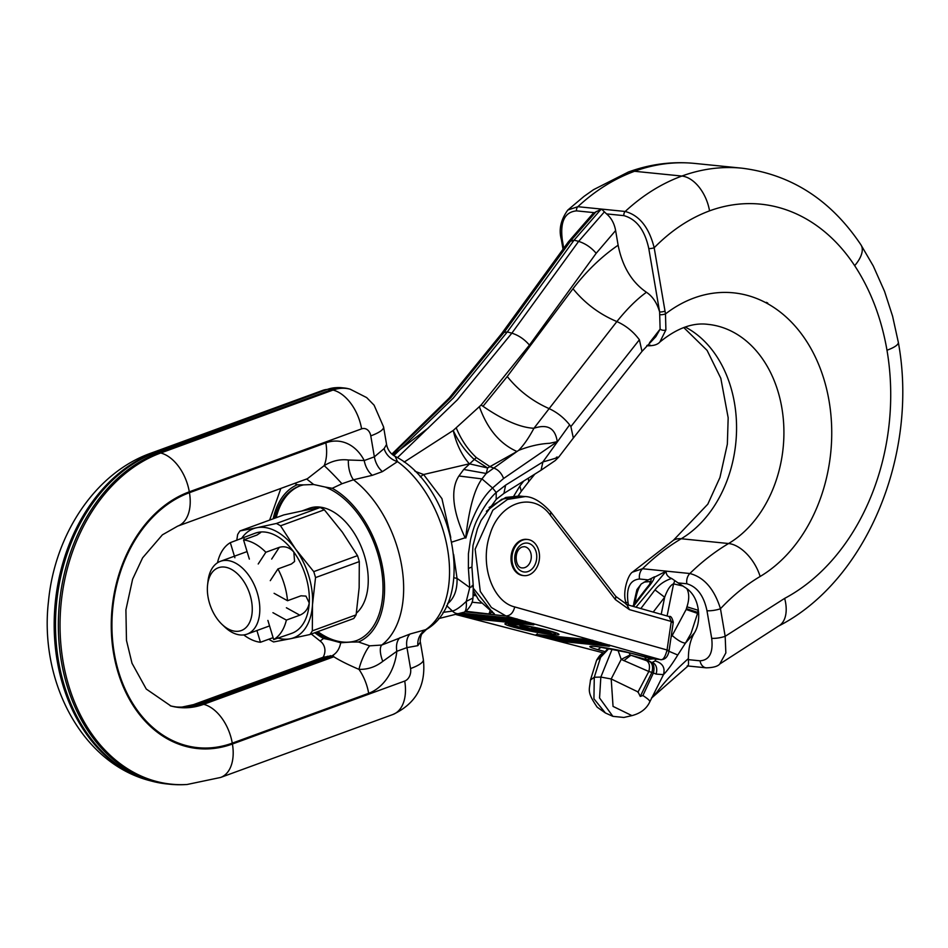 <?xml version="1.0" encoding="UTF-8"?>
<svg xmlns="http://www.w3.org/2000/svg" width="948" height="948" viewBox="0 0 948 948"><rect width="100%" height="100%" fill="white"/><g stroke="black" fill="none" stroke-linecap="round" stroke-linejoin="round"><path stroke-width="1.42" d="M251.587 601.364A33.429 20.56 69.9 0 1 244.785 628.619A33.429 20.56 69.9 0 1 221.951 624.329A33.429 20.56 69.9 0 1 208.039 596.967A33.429 20.56 69.9 0 1 207.576 584.999A33.429 20.56 69.9 0 1 228.622 568.077A33.429 20.56 69.9 0 1 251.587 601.364M207.576 584.999L207.979 581.29A38.761 23.842 69.9 0 1 220.469 561.299A38.761 23.842 69.9 0 1 227.402 560.481A38.761 23.842 69.9 0 1 259.029 600.262A38.761 23.842 69.9 0 1 247.073 634.129A38.761 23.842 69.9 0 1 240.14 634.947A38.761 23.842 69.9 0 1 224.652 626.901L221.951 624.329M649.51 342.749L660.116 329.134L655.85 336.659L641.986 351.388L573.339 438.035L570.886 426.6L569.618 424.834L542.896 461.937C555.741 458.358 560.268 456.77 556.476 457.185M635.978 607.194L666.183 571.134L689.86 573.516C704.068 577.249 714.271 588.981 720.468 608.735A9.693 2.18 170.3 0 1 706.971 610.713C703.807 595.735 697.112 586.753 686.85 583.778L678.104 582.902L686.779 588.566C692.881 593.057 696.673 599.788 698.143 608.782L698.605 612.349C699.114 620.656 697.728 627.493 694.446 632.861C690.405 639.734 688.39 648.302 688.402 658.552L688.378 659.642L700.027 660.815C709.448 660.187 713.334 652.686 711.687 638.3A9.693 2.18 -9.7 0 0 725.173 636.309L784.648 598.389A207.92 157.167 95.8 0 0 886.984 350.239C881.439 318.303 870.667 290.112 854.669 265.665A193.641 146.359 95.8 0 0 709.542 210.859C689.421 218.372 670.971 230.672 654.179 247.76A3.875 0.877 170.3 0 1 648.788 248.554C644.818 230.163 636.535 219.189 623.926 215.646L606.53 213.893C611.282 217.862 614.316 223.408 615.619 230.554L618.12 245.212C622.362 266.507 631.795 282.184 646.441 292.268C652.627 296.392 657.023 302.945 659.618 311.939L660.116 329.134A3.875 2.145 -168.8 0 0 665.899 329.892L659.844 342.062C676.742 328.245 692.798 322.356 708.014 324.37A115.3 87.157 95.8 0 1 783.273 418.672A115.3 87.157 95.8 0 1 728.585 543.524L681.233 538.748A33.927 19.398 -120.7 0 0 673.388 540.301L707.8 504.182L719.947 477.496L727.353 444.138L728.171 417.784L720.812 378.276L707.09 350.381L683.769 327.558M767.761 303.076L766.411 302.341L767.761 303.076M593.981 212.625L576.574 210.871C564.759 211.949 560.007 221.607 562.294 239.82A3.875 0.877 170.3 0 1 561.346 239.429C558.621 229.546 560.778 219.746 567.816 210.041L577.842 206.7L601.518 209.081L593.247 213.229L568.314 241.941L574.085 240.152L507.31 331.93L453.251 398.113L393.811 455.597M650.648 582.593L651.276 578.458L648.254 579.892L639.509 579.003C629.922 579.975 626.107 587.89 628.05 602.75L628.441 605.061M648.254 579.892L641.251 583.968L636.914 589.644L633.999 602.359L635.338 601.625L635.065 603.461M596.339 211.428L570.886 240.602L504.111 332.381L501.551 333.72L568.314 241.941M606.53 213.893L601.518 209.081L599.811 210.693L574.085 240.152L578.636 241.385C585.366 243.529 591.22 247.499 596.185 253.282L529.446 345.108L481.098 405.033L483.006 406.301C494.738 414.335 515.676 427.406 533.937 428.271C547.553 423.732 555.315 428.2 557.246 441.649L503.613 478.491L492.569 487.983C481.845 497.783 472.934 514.468 465.835 538.026L465.136 537.777C454.779 515.996 448.914 491.242 458.915 476.003L463.702 469.461L486.241 473.479L487.592 467.968L516.992 451.497L486.241 473.479L481.963 478.894L492.569 487.983L496.207 492.474L505.616 485.139L542.896 461.937L541.071 470.208L555.232 460.55L558.846 456.972M640.824 608.569L654.985 589.893C658.955 584.809 664.181 581.1 670.663 578.79L671.741 578.529C667.771 576.894 665.923 574.429 666.183 571.134L654.523 577.154C653.717 580.046 651.098 584.015 646.678 589.064L645.221 589.81L632.612 606.246M654.487 576.787L651.276 578.458M612.218 648.977L600.842 677.073L599.551 697.965L612.882 716.344L623.867 717.458L631.949 715.621L613.048 706.402L611.199 678.969L621.213 659.405L617.93 650.115M609.031 648.385L600.594 657.331L594.278 677.251L593.934 698.795L605.393 712.967L612.882 716.344M646.441 292.268C636.938 299.106 627.078 308.87 616.875 321.562L549.141 408.624C557.187 412.392 564.001 417.807 569.618 424.834M698.605 612.349L697.55 613.392L690.997 633.489L685.475 643.088L694.446 632.861M698.143 608.782L698.309 609.979M618.12 245.212C601.494 256.624 586.445 271.128 572.983 288.737C584.963 303.372 599.598 314.321 616.875 321.562C625.917 325.626 633.418 331.693 639.39 339.763L641.986 351.388M678.104 582.902L671.741 578.529M654.985 589.893L664.667 597.228C667.499 589.478 670.473 585.023 673.59 583.861L674.739 580.828M608.059 648.207L600.594 657.331L596.612 660.187L590.45 680.048L594.278 677.251L600.842 677.073L611.199 678.969L638.075 691.957L648.823 671.492L621.213 659.405L630.124 654.926L629.022 652.734M632.861 715.396L631.949 715.621M523.675 481.134L519.895 486.004L521.246 491.313L528.664 481.726L528.403 478.171M529.446 345.108C524.457 339.277 518.592 335.296 511.861 333.163L578.636 241.385L604.089 212.21M688.402 658.552C674.988 670.603 664.441 681.873 656.786 692.348L651.525 698.036M687.217 665.863C688.343 666.942 688.722 664.868 688.378 659.642M698.51 611.602L697.55 613.392L686.151 609.481L672.191 635.515C677.856 640.445 682.287 642.969 685.475 643.088L677.761 655.009C672.345 663.884 667.593 670.426 663.481 674.62L649.818 701.816C646.595 708.749 640.623 713.346 631.901 715.633M651.596 697.882L656.786 692.348M686.423 608.64L697.692 612.396L698.024 610.239L686.945 606.827L686.151 609.481M483.006 406.301L507.251 376.51C518.485 390.517 532.456 401.229 549.141 408.624L533.937 428.271C528.913 437.727 523.817 445.086 518.651 450.359L516.992 451.497C499.916 443.913 487.379 428.97 479.368 406.668L481.098 405.033M623.867 660.697L630.882 655.258L630.124 654.926M649.617 702.03C650.66 701.295 648.42 699.126 642.898 695.536L640.267 696.413L638.075 691.957L638.703 690.665L637.909 692.313M640.267 696.413L651.916 672.405L648.823 671.492C650.162 666.089 649.392 662.462 646.489 660.638L650.66 661.846C653.836 663.79 654.748 667.51 653.397 672.985L656.146 674.099L663.481 674.62C665.342 667.617 662.534 663.055 655.08 660.922L652.437 662.32C656.348 664.524 657.58 668.459 656.146 674.099M404.156 462.079L453.227 430.463C458.512 441.839 465.409 451.414 473.929 459.152L487.592 467.968L469.307 463.809C461.735 455.147 456.379 444.019 453.227 430.463L479.368 406.668M649.581 661.526C652.473 663.375 653.255 667.001 651.916 672.405L653.397 672.985L642.898 695.536M677.761 655.009L668.968 651.288M655.933 659.156L655.08 660.922M598.757 658.161L602.916 653.516C601.447 653.433 599.349 655.66 596.612 660.187M644.735 656.988L646.37 659.595L653.042 658.872M503.613 478.491C501.468 473.064 498.091 469.544 493.481 467.945L489.974 466.665L476.311 457.552L463.702 469.461M557.246 441.649L549.544 443.309C539.779 443.794 529.482 446.141 518.651 450.359M468.395 568.433L468.431 553.703L470.445 540.04C472.649 530.856 474.972 523.948 477.413 519.314C483.468 507.251 489.737 498.304 496.207 492.474L496.183 499.418L481.063 520.488L477.425 528.854L472.981 545.527L471.926 567.034L468.395 568.433L469.77 587.535L473.277 586.137L472.08 585.532M456.201 427.832C461.238 439.86 467.945 449.755 476.311 457.552M414.963 471.263L423.59 474.521L469.307 463.809M428.389 427.951L392.946 454.969M420.248 476.844L423.59 474.521L441.934 498.636L450.762 537.445M451.532 542.185L465.136 537.777M634.473 603.651L633.584 605.251M453.63 554.438L457.043 578.375L469.77 587.535L466.286 601.364L472.993 598.046L473.277 586.137L471.926 567.034M465.693 537.966C469.011 508.839 474.438 489.144 481.963 478.894L458.915 476.003M472.993 598.046L472.839 598.638C472.768 602.336 470.481 606.578 465.966 611.353L462.15 613.06M465.93 611.377L462.885 612.87M461.155 613.427C457.611 614.209 454.708 613.427 452.457 611.093C456.095 610.062 460.704 606.815 466.286 601.364C466.629 607.052 466.037 610.642 464.496 612.112L438.592 618.606M453.831 577.747L457.043 578.375C457.351 589.087 454.602 597.204 448.795 602.727L447.61 603.426M443.024 612.361L452.457 611.093L446.638 605.618M481.963 478.894L458.927 475.979M626.118 604.362L625.68 601.767C622.457 591.398 628.228 574.417 632.482 572.13L642.507 568.741L666.183 571.134M601.518 209.081L625.194 211.475C639.379 215.326 649.048 227.413 654.179 247.76L665.022 311.134A3.875 0.877 170.3 0 1 659.618 311.939L648.788 248.554M665.022 311.134L665.484 313.93A149.227 112.788 -84.2 0 1 821.347 371.426A149.227 112.788 -84.2 0 1 760.142 576.479A221.453 167.393 95.8 0 0 720.468 608.735L725.173 636.309L725.848 652.923L719.757 664.015C717.755 666.385 713.24 667.665 706.224 667.83L706.224 667.83A9.693 7.323 95.8 0 1 700.027 660.815M660.282 314.724A3.875 0.865 170.4 0 0 665.484 313.93L665.899 329.892M625.68 601.767A9.693 2.18 -9.7 0 0 628.05 602.75M274.659 518.248A82.381 50.647 69.9 0 1 299.39 486.087A82.381 50.647 69.9 0 1 303.609 484.878L313.67 484.511L325.235 487.059A82.381 50.647 69.9 0 1 381.333 568.871A82.381 50.647 69.9 0 1 355.938 640.836A82.381 50.647 69.9 0 1 351.732 642.045L340.723 642.756L330.105 639.864A82.381 50.647 69.9 0 1 316.288 632.197M300.161 485.814A82.381 50.647 -110.1 0 0 276.176 517.703M311.288 634.022L320.14 641.061L323.529 638.466L330.105 639.864M303.609 484.878L297.257 484.772L294.627 483.397M325.235 487.059L332.238 488.291L341.944 483.741L353.474 479.783L372.303 475.315L382.435 471.606L397.485 461.617L395.174 456.415C452.196 484.724 477.697 599.397 426.41 629.472L410.188 633.963L381.724 645.055L369.649 645.837L358.51 641.997L351.732 642.045M340.723 642.756C339.467 649.131 336.481 653.516 331.764 655.921L323.292 657.201L193.558 704.613A38.287 23.534 69.9 0 1 197.836 703.736A92.312 69.773 -84.2 0 1 182.656 707.042M331.764 655.921L333.495 655.945L333.815 656.774C339.822 660.578 348.212 664.773 358.984 669.371C367.706 669.596 375.633 666.93 382.791 661.36L396.833 651.3L406.965 647.603L410.555 668.565A10.144 7.667 -84.2 0 1 404.701 681.055L232.414 744.014A131.286 99.232 -84.2 0 1 113.606 653.456A131.286 99.232 -84.2 0 1 189.304 491.822L361.603 428.863A38.287 23.534 -110.1 0 0 333.021 390.055L160.722 453.002A169.36 128.016 95.8 0 0 60.719 642.614A169.36 128.016 95.8 0 0 187.1 784.494L185.595 784.577A169.609 128.193 -84.2 0 1 170 784.269A169.609 128.193 -84.2 0 1 58.456 632.292A169.609 128.193 -84.2 0 1 159.181 452.623L331.48 389.664A48.455 36.628 -84.2 0 1 344.29 387.993A48.455 36.628 -84.2 0 1 348.686 388.799L350.132 389.178A48.218 36.439 95.8 0 0 333.021 390.055L328.636 389.379A48.455 36.628 -84.2 0 1 336.99 387.614A48.455 36.628 -84.2 0 1 341.458 387.708L344.29 387.993M170 784.269L167.156 783.972A169.609 128.193 -84.2 0 1 151.81 781.164A169.609 128.193 -84.2 0 1 55.517 621.734A169.609 128.193 -84.2 0 1 156.337 452.338L327.167 389.462L154.88 452.421A169.36 128.016 95.8 0 0 54.202 621.58A169.36 128.016 95.8 0 0 150.353 780.785C81.528 763.353 39.093 681.055 48.49 601.269C54.771 534.779 94.954 473.123 150.59 453.286A38.287 23.534 69.9 0 1 154.88 452.421L160.722 453.002A38.287 23.534 -110.1 0 1 189.304 491.822M330.651 655.66L199.293 703.653A92.075 69.595 -84.2 0 1 183.414 707.007A92.075 69.595 -84.2 0 1 176.364 706.959M333.495 655.945L202.137 703.949A92.075 69.595 -84.2 0 1 177.786 707.125A92.075 69.595 -84.2 0 1 170.261 705.81M306.654 479.001L313.67 484.511M319.879 640.812A16.957 15.227 136 0 1 321.751 642.436L320.14 641.061M361.603 428.863A10.144 7.667 -84.2 0 1 370.775 435.867A38.287 8.615 -9.7 0 0 383.573 426.896L386.571 444.446L384.141 448.57L374.365 456.841L364.233 460.538L348.378 460.005C340.095 458.986 332.025 460.87 324.169 465.646L307.389 478.728L177.655 526.14L162.404 534.826L142.603 557.851L132.613 579.192L125.906 609.872L126.475 640.41L132.009 663.256L146.276 689.054L170.901 705.987A92.312 69.773 -84.2 0 0 203.678 704.328L197.836 703.736L327.972 656.182M410.188 633.963A16.957 10.428 -110.1 0 0 406.965 647.603L417.831 645.659L420.355 642.057L423.353 659.607A38.287 8.615 170.3 0 1 410.555 668.565M384.141 448.57A16.957 13.995 -146.9 0 0 397.485 461.617A96.921 59.594 69.9 0 1 447.563 549.093A96.921 59.594 69.9 0 1 426.15 629.354A16.957 15.654 -98.1 0 0 417.831 645.659M341.944 483.741A16.957 0.77 46.1 0 0 324.169 465.646A38.287 23.534 -110.1 0 0 325.851 442.858A48.004 36.285 95.8 0 1 364.233 460.538A16.957 10.428 -110.1 0 0 372.303 475.315M348.378 460.005A16.957 7.454 -98.1 0 0 353.474 479.783A96.921 59.594 -110.1 0 1 401.679 565.861A96.921 59.594 -110.1 0 1 381.724 645.055A16.957 6.506 -113.2 0 0 382.791 661.36M400.044 637.66A16.957 10.428 -110.1 0 0 396.833 651.3A48.004 36.285 95.8 0 1 368.665 693.308A38.287 23.534 -110.1 0 0 358.984 669.371A16.957 3.472 -67.3 0 1 369.649 645.837M317.805 631.641A82.381 50.647 -110.1 0 0 356.697 640.552M551.926 633.75L551.665 634.082A24.032 1.943 11.2 0 1 516.281 627.564A24.032 1.943 11.2 0 1 508.365 624.554A24.032 1.943 11.2 0 1 538.95 628.619L536.343 628.216A163.874 13.284 11.2 0 1 547.387 632.6A92.075 7.466 11.2 0 1 533.795 628.69L531.318 628.334A63.433 5.143 11.2 0 1 538.488 631.581A25.015 2.026 11.2 0 1 526.436 628.382L523.616 627.991A28.511 2.311 11.2 0 0 542.363 632.731A66.929 5.427 11.2 0 0 539.495 630.811L539.246 630.325M549.876 630.953A27.528 2.228 11.2 0 1 558.953 634.39A27.528 2.228 11.2 0 1 543.18 633.406A27.528 2.228 11.2 0 1 514.006 627.327A27.528 2.228 11.2 0 1 504.952 623.748A27.528 2.228 11.2 0 1 521.424 624.981A27.528 2.228 11.2 0 1 549.876 630.953M547.589 630.716A24.032 1.943 11.2 0 1 555.492 633.845A24.032 1.943 11.2 0 1 552.731 634.141A167.369 13.568 11.2 0 0 539.625 628.761A24.032 1.943 11.2 0 1 547.589 630.716M522.075 628.951L525.405 629.531A51.488 4.171 11.2 0 0 521.056 627.671L527.716 628.346A73.103 5.925 11.2 0 0 534.044 630.207L536.544 630.491A69.607 5.641 11.2 0 1 522.964 626.154L519.848 625.668A73.103 5.925 11.2 0 0 525.69 627.706L519.279 627.055A51.488 4.171 11.2 0 0 512.643 625.028L510.095 624.72A47.992 3.887 11.2 0 1 522.075 628.951L522.443 628.192M551.665 634.082A95.582 7.75 11.2 0 1 539.495 630.811M466.013 611.318L489.204 613.972C494.809 614.991 495.875 614.411 492.391 612.242L478.574 599.847L473.443 590.77M596.695 646.512L629.626 652.864L649.048 658.125L660.187 659.547L505.971 615.963L491.396 607.502L480.281 591.434L475.138 549.188L492.806 510.214L507.488 499.442L525.014 496.598M652.414 658.765L660.187 659.547C662.853 660.555 665.14 657.367 667.048 649.984L671.267 621.45L629.413 609.623L615.442 599.646L550.409 515.285L550.8 512.098C541.379 501.705 532.622 496.527 524.552 496.539L519.362 496.017L501.765 499.252L486.383 511.256M473.396 588.341L492.391 612.242M550.409 515.285C532.693 490.554 499.43 502.606 490.08 534.222C479.226 564.807 492.794 601.838 514.728 606.933L667.048 649.984C669.655 650.636 669.726 650.92 667.262 650.838M489.998 611.01L489.085 613.64L491.929 612.183M649.048 658.125L648.408 657.948M629.626 652.864L653.314 658.86M465.113 611.839L505.971 615.963C510.32 615.785 513.235 612.775 514.728 606.933M671.48 622.315C673.945 622.433 673.874 622.149 671.267 621.45L669.146 616.567C670.722 615.762 672.096 617.646 673.281 622.208L669.075 650.707C667.937 656.846 665.129 659.82 660.638 659.63M539.625 628.761L538.95 628.619M548.098 632.02L547.387 632.6M538.488 631.581L539.305 630.444M523.912 575.626L522.964 575.531A18.178 13.734 -84.2 0 1 511.328 562.365A18.178 13.734 -84.2 0 1 526.614 539.365L527.562 539.459A18.178 13.734 -84.2 0 1 539.199 552.625A18.178 13.734 -84.2 0 1 523.912 575.626A18.178 13.734 -84.2 0 1 512.276 562.46A18.178 13.734 -84.2 0 1 527.562 539.459M277.847 638.051A58.148 35.751 -110.1 0 0 290.337 638.751L309.96 634.508A65.424 40.219 -110.1 0 0 312.33 630.858L312.485 604.753L315.53 577.593A65.424 40.219 -110.1 0 0 313.729 571.632L295.693 549.236L280.549 525.796A65.424 40.219 -110.1 0 0 278.463 524.576A65.424 40.219 -110.1 0 0 276.378 523.486L320.151 507.488L303.419 510.676L283.796 514.918L240.022 530.916A65.424 40.219 -110.1 0 0 237.64 534.565L236.787 540.289M268.995 639.153L269.422 639.627A65.424 40.219 -110.1 0 0 271.507 640.848A65.424 40.219 -110.1 0 0 273.605 641.938L290.337 638.751A58.148 35.751 -110.1 0 0 312.485 604.753A58.148 35.751 -110.1 0 0 295.693 549.236A58.148 35.751 -110.1 0 0 256.754 527.728L240.022 530.916M291.178 633.513L291.842 633.3A53.301 32.777 -110.1 0 0 309.238 602.964A53.301 32.777 -110.1 0 0 293.844 552.068C289.555 547.399 284.708 545.823 279.316 547.34L265.855 552.257A53.301 32.777 -110.1 0 0 254.846 543.737A53.301 32.777 -110.1 0 0 243.553 539.945L257.015 535.028L260.641 532.551L258.152 532.349A53.301 32.777 -110.1 0 0 255.249 533.167A53.301 32.777 -110.1 0 0 254.917 533.297M274.102 593.306L287.528 600.724A53.301 32.777 -110.1 0 0 277.918 568.942L291.38 564.024L294.579 561.489L293.844 552.068A53.301 32.777 -110.1 0 0 276.378 535.869A53.301 32.777 -110.1 0 0 258.152 532.349L255.249 533.167M313.729 571.632L357.503 555.635L342.358 532.184L324.334 509.799A65.424 40.219 -110.1 0 0 322.249 508.578A65.424 40.219 -110.1 0 0 320.151 507.488M312.33 630.858L356.116 614.861A65.424 40.219 -110.1 0 1 353.734 618.511L309.96 634.508M356.116 614.861L359.15 587.701L359.304 561.595L315.53 577.593M324.334 509.799L280.549 525.796M276.378 523.486L256.754 527.728A58.148 35.751 -110.1 0 0 241.503 538.571M359.304 561.595A65.424 40.219 -110.1 0 0 357.503 555.635M287.528 600.724L300.99 595.806L305.955 596.102L309.238 602.964C308.171 608.877 305.031 612.953 299.829 615.181L286.367 620.099A53.301 32.777 -110.1 0 1 273.688 639.568L290.977 633.62M277.918 568.942L270.275 580.662M265.855 552.257L258.212 563.989M249.348 559.095L243.553 539.945M243.766 634.923A53.301 32.777 -110.1 0 0 260.463 642.27L256.908 630.538M273.107 637.649L260.463 642.27M234.891 557.744L230.328 542.647A53.301 32.777 -110.1 0 0 217.649 562.117L218.147 562.389M230.328 542.647L254.396 533.487M273.688 639.568L267.893 620.419M272.941 612.681L286.367 620.099M301.784 511.008L309.226 508.294A58.148 35.751 69.9 0 1 319.63 507.062A58.148 35.751 69.9 0 1 363.309 552.163A58.148 35.751 69.9 0 1 356.365 613.202M685.274 327.036A115.3 87.157 -84.2 0 1 736.537 430.688A115.3 87.157 -84.2 0 1 681.233 538.748A255.379 193.025 95.8 0 0 642.507 568.741A9.693 7.323 95.8 0 0 639.509 579.003M711.687 638.3L706.971 610.713M562.294 239.82L563.728 248.246M641.251 583.968C638.324 588.056 636.357 593.946 635.338 601.625M649.783 583.944L650.281 581.503L644.071 582.131M646.678 589.064L633.394 606.459M639.39 339.763L570.886 426.6M683.212 586.089L673.59 583.861L667.084 615.987M653.219 612.064L664.667 597.228L661.206 614.328M521.246 491.313L518.153 495.923M615.619 230.554L596.185 253.282M507.251 376.51L572.983 288.737M686.779 588.566C689.315 593.258 689.374 599.349 686.945 606.827M646.489 660.638L630.882 655.258L646.37 659.595L650.66 661.846M519.895 486.004L513.887 495.923M392.413 454.542L450.881 397.674L504.111 332.381L507.31 331.93L511.861 333.163L457.374 399.831L397.425 457.671M672.191 635.515L671.077 637.139M505.616 485.139L503.909 493.422L541.071 470.208M567.816 210.041L584.063 196.343L593.519 189.683L628.453 171.991A33.927 20.856 69.9 0 1 634.52 171.28L681.873 176.055A227.556 172.003 -84.2 0 1 742.071 168.199L694.73 163.423A227.556 172.003 95.8 0 0 634.52 171.28C614.209 178.745 595.32 190.548 577.842 206.7A3.875 2.927 95.8 0 0 576.574 210.871M623.926 215.646A3.875 2.927 95.8 0 1 625.194 211.475C642.673 195.324 661.562 183.521 681.873 176.055A33.927 20.856 69.9 0 1 709.542 210.859M686.85 583.778A9.693 7.323 95.8 0 1 689.86 573.516A255.379 193.025 -84.2 0 1 728.585 543.524A33.927 19.398 -120.7 0 1 760.142 576.479M742.071 168.199C791.248 174.42 830.851 199.933 860.891 244.762A33.927 16.27 146.6 0 1 854.669 265.665M860.891 244.762L873.309 266.056L884.567 291.403L892.589 316.205L898.325 342.299A33.927 7.631 170.3 0 1 886.984 350.239M898.325 342.299C918.837 453.369 867.065 581.053 778.427 626.13A33.927 19.837 -117.9 0 0 784.648 598.389M647.081 345.368A3.875 2.927 95.8 0 0 648.171 345.783L648.171 345.783A3.875 2.927 95.8 0 0 650.127 345.084M297.257 484.772A84.408 51.891 -110.1 0 0 273.166 518.793M314.795 632.743A84.408 51.891 -110.1 0 0 323.529 638.466M150.59 453.286L322.889 390.327A38.287 23.534 69.9 0 1 327.167 389.462A48.218 36.439 95.8 0 1 335.497 387.708L336.99 387.614M332.238 488.291A84.408 51.891 69.9 0 1 382.862 568.93A84.408 51.891 69.9 0 1 358.51 641.997M370.775 435.867L374.365 456.841A16.957 10.428 -110.1 0 0 382.435 471.606M325.851 442.858L189.446 492.699A130.386 98.556 95.8 0 0 114.27 653.208A130.386 98.556 95.8 0 0 232.26 743.149L368.665 693.308M333.815 656.774L203.678 704.328A38.287 23.534 -110.1 0 1 232.26 743.149M404.701 681.055A38.287 23.534 -110.1 0 1 392.91 714.496L220.611 777.455A38.287 23.534 -110.1 0 0 232.414 744.014M189.446 492.699A38.287 23.534 69.9 0 1 177.655 526.14M609.22 646.24L564.404 641.725L555.919 639.426L600.736 643.953L608.746 645.481L609.22 646.24A1.943 1.469 -84.2 0 1 608.308 645.375M600.925 643.893L554.924 639.26L546.439 636.961L592.441 641.606L600.451 643.135L600.925 643.893A1.943 1.469 -84.2 0 1 600.013 643.028M592.63 641.559L545.432 636.795L536.959 634.496L584.146 639.26L592.156 640.789L592.63 641.559A1.943 1.469 -84.2 0 1 591.706 640.682M533.582 624.862L477.97 619.257L469.485 616.958L525.097 622.575L533.108 624.104L533.582 624.862A1.943 1.469 -84.2 0 1 532.669 623.997M525.287 622.516L468.49 616.793L460.005 614.494L516.802 620.229L524.813 621.758L525.287 622.516A1.943 1.469 -84.2 0 1 524.374 621.651M462.008 613.19L508.507 617.883L516.506 619.411L516.992 620.17A1.943 1.469 -84.2 0 1 516.067 619.305M516.992 620.17L458.014 614.209M456.225 614.612L603.912 653.006L456.32 614.588M595.818 646.418C587.227 645.73 587.902 646.809 597.832 649.664L605.381 651.703M473.325 594.467L475.292 594.538M473.253 595.462L475.955 595.735M489.204 613.972L465.587 611.579M481.11 603.129L471.974 602.205M592.547 646.18L596.268 646.5C610.334 648.42 621.343 650.518 629.294 652.805L628.986 652.698M629.413 609.623L626.901 604.658M550.8 512.098L615.845 596.458L615.442 599.646M597.832 649.664L601.269 647.129M559.593 639.817L563.302 640.184M564.404 641.725A1.943 1.469 -84.2 0 1 563.361 640.445L605.144 644.652M550.113 637.352L553.822 637.72M554.924 639.26A1.943 1.469 -84.2 0 1 553.869 637.98L596.837 642.306M540.633 634.887L544.342 635.255M545.432 636.795A1.943 1.469 -84.2 0 1 544.389 635.515L588.542 639.971M473.171 617.349L476.868 617.717M477.97 619.257A1.943 1.469 -84.2 0 1 476.927 617.978L529.494 623.274M463.691 614.885L467.388 615.252M468.49 616.793A1.943 1.469 -84.2 0 1 467.447 615.513L521.199 620.928M461.392 613.392L512.904 618.594M523.355 543.583A14.54 10.985 -84.2 0 1 536.509 553.608A14.54 10.985 -84.2 0 1 528.119 571.502A14.54 10.985 -84.2 0 1 514.965 561.477A14.54 10.985 -84.2 0 1 523.355 543.583M524.28 546.688A10.665 8.058 -84.2 0 1 531.105 554.402A10.665 8.058 -84.2 0 1 524.967 567.532A10.665 8.058 -84.2 0 1 522.147 567.899C515.368 568.113 513.069 550.598 522.158 546.972L524.28 546.688M286.403 607.763L299.829 615.181M244.371 539.649L243.79 537.729M279.316 547.34L271.673 559.071M247.073 551.582L220.469 561.299M650.541 583.186L645.221 589.81M534.814 474.142L528.664 481.726M558.846 456.96L573.339 438.023M651.466 698.155L688.118 665.899M603.746 653.101L602.881 653.528M638.964 690.132L638.644 690.772L638.964 690.132M639.473 689.125L639.864 688.355L639.473 689.125M605.393 712.967L597.181 707.172C586.421 691.4 589.514 690.345 590.45 680.036M503.909 493.422L496.183 499.418M391.88 454.092L449.198 398.041L501.551 333.72M633.714 604.314L633.999 602.359M460.361 613.676L462.458 613.036M269.564 625.917L247.073 634.129M632.482 572.13L673.388 540.301M628.453 171.991C650.15 164.087 672.239 161.231 694.73 163.423M719.84 663.956L778.427 626.13M687.999 665.994L706.224 667.83M563.017 249.229L561.346 239.429M646.82 345.641L648.171 345.783C653.741 345.795 657.628 344.562 659.844 342.062L659.844 342.062M193.558 704.613L181.909 707.101M150.353 780.785L151.81 781.164M322.889 390.327L335.497 387.708M280.857 488.421L269.659 520.085M322.403 657.628C322.154 659.405 328.636 650.115 321.751 642.436M220.611 777.455L187.1 784.494M383.573 426.896L374.093 405.175L366.675 397.603L350.132 389.178M392.91 714.496C416.042 703.617 426.197 685.321 423.353 659.607M386.571 444.446C387.602 449.755 390.469 453.748 395.174 456.415L395.174 456.415M420.355 642.057C419.822 641.464 420.888 634.236 422.322 633.513L426.41 629.472M556.334 638.822L555.255 639.414L600.925 643.976L609.955 645.872L609.197 644.924M546.842 636.357L545.775 636.949L592.619 641.642L601.66 643.538L600.89 642.578M537.362 633.892L536.295 634.485L584.324 639.296L593.365 641.192L592.595 640.232M469.9 616.354L468.833 616.947L525.275 622.599L534.317 624.495L533.546 623.547M460.42 613.889L459.353 614.482L516.98 620.265L526.021 622.149L525.251 621.201M461.972 613.202L508.685 617.918L517.715 619.814L516.956 618.854M555.492 633.845L556.097 632.849M669.146 616.567L627.292 604.741L615.845 596.458M489.061 507.476L505.817 497.439L519.362 496.017M492.178 611.294L492.948 612.835L491.526 611.946M508.365 624.554L508.187 623.405"/></g></svg>
